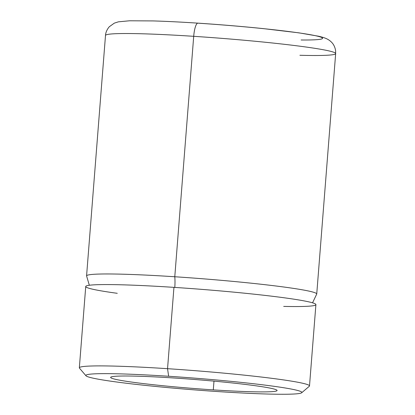 <?xml version="1.0" encoding="UTF-8"?>
<svg xmlns="http://www.w3.org/2000/svg" width="415" height="415" viewBox="0 0 415 415"><rect width="100%" height="100%" fill="white"/><g stroke="black" fill="none" stroke-linecap="round" stroke-linejoin="round"><path stroke-width="0.62" d="M85.998 375.783L79.483 368.172A115.437 6.241 4.5 0 1 167.546 368.686L168.646 376.26L167.546 368.686A115.437 6.241 4.5 0 1 309.31 386.261L301.684 392.756A108.336 5.857 -175.5 0 0 168.646 376.26A108.336 5.857 -175.5 0 0 85.998 375.783A108.336 5.857 -175.5 0 0 219.084 391.646A108.336 5.857 -175.5 0 0 301.684 392.756M167.546 368.686L173.947 287.362A115.437 6.241 4.5 0 1 315.903 304.615L309.502 385.94A115.437 6.241 -175.5 0 0 167.546 368.686A115.437 6.241 -175.5 0 0 79.338 367.825L85.739 286.5A115.437 6.241 4.5 0 1 173.947 287.362L167.546 368.686M89.334 285.255L86.647 276.151A115.437 6.241 4.5 0 1 174.782 276.753A17.762 4.212 -86.3 0 1 174.788 287.413A17.762 4.212 93.7 0 0 174.782 276.753A115.437 6.241 4.5 0 1 316.624 294.251L312.547 302.826M174.782 276.753L193.706 36.318A115.437 6.241 4.5 0 1 335.662 53.571A115.437 6.241 -175.5 0 0 193.706 36.318L174.782 276.753A115.437 6.241 -175.5 0 0 86.574 275.892L105.498 35.457A115.437 6.241 4.5 0 1 193.706 36.318A14.209 3.372 -86.3 0 1 197.939 23.147A14.209 3.372 93.7 0 0 193.706 36.318A115.437 6.241 -175.5 0 0 105.498 35.457C105.519 34.263 106.001 30.58 109.295 26.747L114.301 23.147L118.358 21.839L129.496 20.786L153.068 20.921C166.078 21.305 181.033 22.047 197.939 23.147C220.282 24.62 241.981 26.43 263.032 28.583L298.93 32.847L318.455 36.198C326.366 37.983 328.991 39.752 331.419 42.097C332.254 42.921 334.708 45.375 335.59 50.583L335.662 53.571L316.738 294.007A115.437 6.241 -175.5 0 0 174.782 276.753M299.9 55.278A115.437 6.241 -175.5 0 0 335.662 53.571M301.103 39.99A101.229 5.473 -175.5 0 0 306.618 34.072A101.229 5.473 -175.5 0 0 198.126 23.183A14.209 3.372 93.7 0 0 197.939 23.147M213.294 389.882L213.984 381.141L213.294 389.882A83.472 4.513 4.5 0 1 110.649 377.406A83.472 4.513 4.5 0 1 174.435 378.024A83.472 4.513 4.5 0 1 277.08 390.505A83.472 4.513 4.5 0 1 213.294 389.882A83.472 4.513 -175.5 0 0 274.777 389.244A83.472 4.513 -175.5 0 0 174.435 378.024A83.472 4.513 -175.5 0 0 112.953 378.662A83.472 4.513 -175.5 0 0 213.294 389.882M219.084 391.646A108.336 5.857 4.5 0 1 88.846 377.085A108.336 5.857 4.5 0 1 168.646 376.26A108.336 5.857 4.5 0 1 298.878 390.821A108.336 5.857 4.5 0 1 219.084 391.646M283.699 306.405A115.437 6.241 -175.5 0 0 300.704 300.284A115.437 6.241 -175.5 0 0 173.947 287.362A115.437 6.241 -175.5 0 0 117.269 293.306"/></g></svg>
